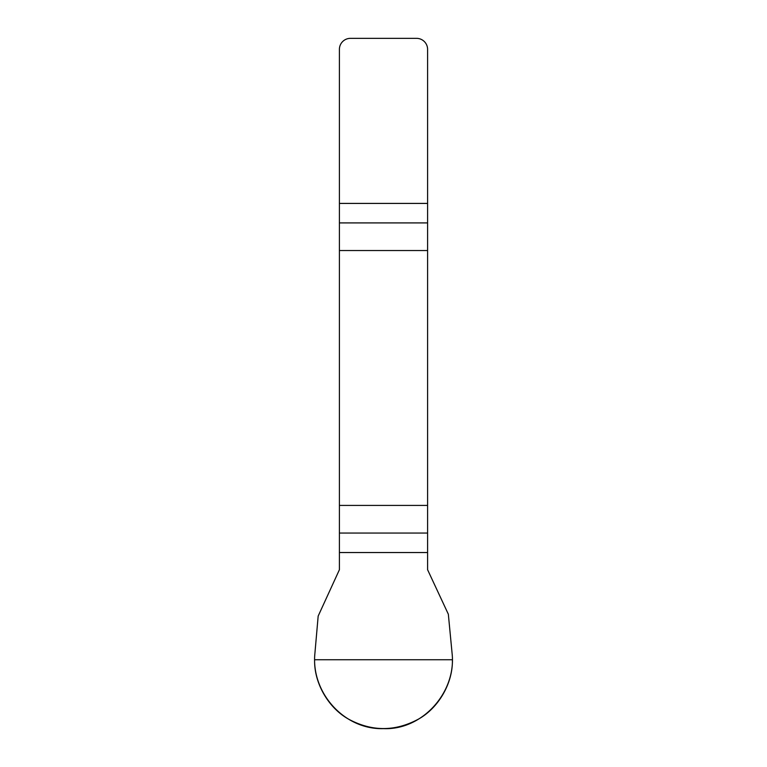 <?xml version="1.0" encoding="UTF-8"?>
<svg xmlns="http://www.w3.org/2000/svg" width="767" height="767" viewBox="0 0 767 767"><rect width="100%" height="100%" fill="white"/><g stroke="black" fill="none" stroke-linecap="round" stroke-linejoin="round"><path stroke-width="1.15" d="M339.407 552.537L339.407 569.728L318.171 616.074L314.873 653.733C311.038 692.716 344.278 729.896 383.5 728.631C422.473 730.27 456.202 692.275 452.127 653.733L448.34 614.223L427.593 569.728L427.593 505.424L339.407 505.424L339.407 552.537L427.593 552.537M339.407 250.531L427.593 250.531L427.593 49.376A11.026 11.026 0 0 0 416.567 38.35L350.433 38.35A11.026 11.026 0 0 0 339.407 49.376L339.407 505.424M427.593 250.531L427.593 505.424M452.386 659.745C453.019 683.071 438.465 708.286 417.948 719.398C394.986 731.613 372.014 731.613 349.052 719.398C328.535 708.286 313.981 683.071 314.614 659.745L452.386 659.745M427.593 222.909L339.407 222.909M339.407 203.418L427.593 203.418M339.407 533.055L427.593 533.055"/></g></svg>
